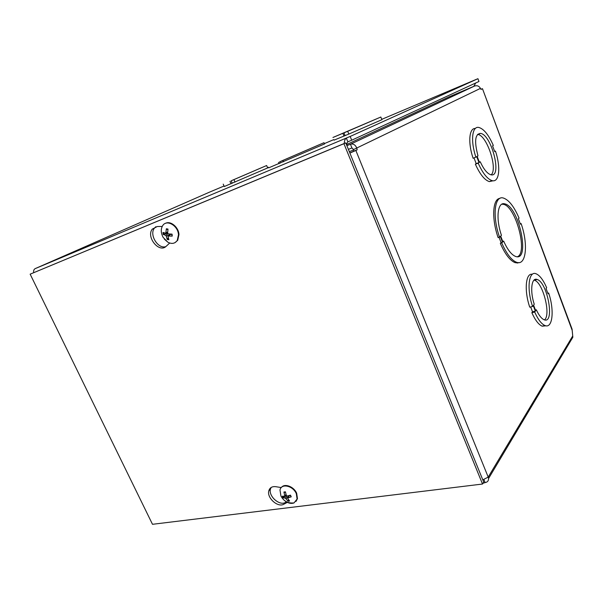 <?xml version="1.0" encoding="UTF-8"?>
<svg xmlns="http://www.w3.org/2000/svg" width="603" height="603" viewBox="0 0 603 603"><rect width="100%" height="100%" fill="white"/><g stroke="black" fill="none" stroke-linecap="round" stroke-linejoin="round"><path stroke-width="0.9" d="M209.196 192.282L35.253 268.591L350.177 136.444L351.707 140.22L347.863 141.818L346.303 144.245M350.177 136.444L477.93 78.699L478.97 81.48L351.707 140.22M267.657 167.936L224.278 186.531L223.223 184.126M348.82 134.054L334.039 140.16M381.895 119.703L348.828 134.077L347.705 131.311L348.76 130.843L332.946 137.476L380.832 117.027L347.705 131.311M477.93 78.699L475.36 79.769M324.489 143.959L268.689 167.853M279.649 161.823L323.977 142.715L279.649 161.823L280.207 163.134M278.496 162.328L279.053 163.647M283.425 161.8L282.867 160.473M281.39 161.054L318.889 144.886L281.397 161.069M473.822 86.35L475.737 82.973M474.139 85.611L474.056 86.252M570.958 340.401L572.842 337.228L572.081 329.155L571.395 327.323M572.134 330.218L482.475 88.694L480.9 89.229M347.863 141.818L346.333 138.057C345.12 138.765 344.426 140.574 344.238 143.484M33.715 272.624C33.361 270.672 33.874 269.322 35.253 268.591L34.997 268.727M483.9 479.596L485.121 482.596C487.48 482.166 488.626 480.802 488.558 478.503L488.204 477.101L482.807 479.867M482.973 483.274L485.121 482.596M349.853 152.974L353.901 151.157L353.577 149.552L351.948 147.969L348.383 149.356M349.906 153.087L355.86 150.464L488.204 477.101L572.654 336.082M346.876 145.647L350.433 144.238C353.275 143.476 355.408 144.803 356.84 148.217L357.164 149.823L355.86 150.464M357.164 149.823L353.901 151.157M482.166 88.852L481.006 89.417L480.448 88.392C479.121 86.025 477.146 85.249 474.516 86.056L448.941 96.917L346.469 144.652M480.448 88.392L353.577 149.552M474.516 86.056L350.433 144.238L351.948 147.969M493.058 180.787L489.335 181.601C484.601 180.109 479.943 174.305 475.368 164.189L476.182 163.624L474.018 157.933M475.933 157.24C470.34 140.944 472.074 125.718 478.903 127.474C483.892 128.944 488.694 134.929 493.322 145.444L492.583 145.949L494.701 151.602L495.44 151.082C500.92 167.099 499.397 182.747 492.116 180.644C487.405 179.136 482.762 173.317 478.187 163.172L478.993 162.606L476.747 156.682L473.114 158.265C467.792 142.745 469.096 127.919 475.375 128.454M519.077 262.622L515.279 262.735C510.146 260.767 505.163 254.33 500.332 243.408L501.085 242.655L499.065 237.348M500.332 243.408L502.51 242.233L500.309 236.459L498.131 237.627C491.46 218.693 492.606 198.892 499.902 198.379M545.926 325.801L542.15 326.17C538.622 324.655 535.193 320.17 531.854 312.716L532.517 311.819L530.663 306.942M532.585 306.475C526.54 288.927 528.703 270.619 535.969 273.739C539.685 275.239 543.25 279.898 546.657 287.714L546.062 288.513L548.052 293.819L548.647 293.013C554.534 310.085 552.695 328.967 544.969 325.53C541.456 324.007 538.034 319.507 534.695 312.03L535.351 311.14L533.248 305.593L532.585 306.475L529.743 307.168C524.007 290.503 525.65 272.729 532.366 274.275M502.51 242.233L501.085 242.655M501.447 235.343C495.56 218.256 497.641 201.387 504.862 203.889C519.062 206.573 530.663 261.943 515.686 256.479C511.57 254.926 507.553 249.8 503.641 241.102L502.894 241.848L500.694 236.082L501.447 235.343M499.555 237.198C492.086 216.108 494.581 194.98 503.46 198.055C508.94 199.97 514.14 206.656 519.055 218.113L518.384 218.768L520.442 224.233L521.105 223.57C528.341 244.072 526.276 265.915 516.688 262.343C511.563 260.368 506.588 253.923 501.756 242.986M521.105 223.57L520.283 223.819M517.495 256.712C528.085 252.597 515.686 206.422 503.482 204.342L501.817 204.206M503.641 241.102L502.714 241.373M516.937 263.036L517.562 262.561M517.683 263.006L518.339 262.644M491.189 174.817C498.04 168.998 486.907 135.291 477.795 134.439L477.531 134.401M231.778 180.523L261.815 167.581L231.778 180.523M235.117 179.106L266.632 165.524L235.117 179.106M232.238 183.259L231.16 180.787M231.055 183.779L229.977 181.307M235.012 182.114L233.934 179.626M344.501 132.645L375.488 119.304L344.501 132.645M345.067 135.645L343.951 132.886M344.012 136.112L342.888 133.353M544.494 319.876C551.255 314.894 542.851 282.181 534.348 280.199L534.024 280.109M477.169 156.396L477.983 155.845C474.169 141.464 475.028 133.979 480.546 133.391C491.701 134.703 502.57 178.194 490.819 174.749C487.262 173.641 483.727 169.307 480.222 161.747L479.415 162.313L477.169 156.396M476.182 163.624L478.993 162.606M475.368 164.189L478.187 163.172M494.626 151.383L495.44 151.082M479.325 162.071L480.222 161.747M533.587 305.141L534.243 304.266C529.788 290.789 531.537 277.086 537.107 279.475C547.614 282.159 555.137 324.527 544.11 319.748C541.471 318.625 538.878 315.309 536.338 309.791L535.69 310.681L533.587 305.141M532.517 311.819L535.351 311.14M531.854 312.716L534.695 312.03M547.826 293.216L548.647 293.013M535.434 310.01L536.338 309.791M287.322 502.367L283.84 504.214C277.862 507.869 266.662 497.829 268.817 490.812C269.775 487.639 272.119 486.267 275.85 486.696L281.277 487.571M271.124 487.488L270.461 489.108C268.305 496.126 279.483 506.121 285.453 502.465L286.478 501.922M169.684 243.024L166.24 246.243C159.267 253.494 145.881 237.085 152.265 229.14L157.255 226.532L162.199 226.434M155.853 226.705L154.391 228.168C149.031 234.74 158.009 249.288 165.765 246.642M482.513 484.036L152.491 524.301L30.15 274.169L343.936 143.687L482.513 484.036L483.696 482.068L345.745 142.858L343.936 143.687M345.745 142.858L30.15 274.169M166.722 232.946L166.812 233.451L163.164 234.416L165.606 235.291L166.27 236.112L167.204 239.451L168.863 239.768L167.943 236.059L172.232 236.105L171.749 234.13L171.893 235.283M167.913 229.645L166.338 228.771L165.84 233.24L162.998 232.464L163.164 234.416M172.232 236.105L172.074 234.145L168.297 233.889L167.634 233.06L168.003 229.072L166.338 228.771M167.204 239.451L168.214 237.816M166.812 233.451L167.694 233.399M169.888 234.032L169.79 234.891M168.327 235.818L171.018 234.1M165.426 223.381C170.476 220.419 178.654 227.15 178.963 234.575L177.712 240.288L174.991 242.662M167.822 242.195L163.119 237.341C160.805 232.894 160.677 228.967 162.72 225.567C166.707 219.04 178.156 225.688 178.48 234.808L177.229 240.522C174.908 243.657 171.772 244.215 167.822 242.195L164.34 239.142M285.769 495.41L285.98 495.772L283.056 497.897L285.347 498.063L288.091 501.214L289.591 501.018L287.563 498.07L291.249 496.827L290.224 495.221M284.262 492.402L285.483 492.191L283.915 492.025L284.887 496.163L282.294 496.224L283.056 497.897M291.249 496.827L290.48 495.138L287.164 496.065L286.335 495.523L285.415 491.822L283.915 492.025M288.091 501.214L288.407 499.578M285.98 495.772L286.365 495.598M288.935 495.613L288.995 496.133M281.518 487.337C284.706 483.116 293.932 486.659 296.661 493.224L297.467 498.621L295.998 501.455M294.03 502.925C288.046 503.497 283.689 501.206 280.953 496.058L279.988 490.081C281.119 483.093 293.005 485.588 296.292 493.631L297.098 499.028L294.03 502.925C290.97 503.987 287.744 503.151 284.345 500.4M209.098 192.319L224.045 186.003M267.528 167.626L268.433 167.242M324.346 143.604L333.813 139.602M381.752 119.341L475.398 79.762M353.652 149.921L349.333 151.677M283.84 504.214L285.453 502.465M166.541 229.283L167.936 229.494L166.526 229.276M163.767 234.409L163.594 232.735M168.621 239.135L167.317 238.833M165.606 235.291L168.026 233.791M166.27 236.112L169.85 234.665M168.456 235.826L171.222 234.107M165.991 232.758L167.664 232.08M283.576 497.709L282.913 496.329M289.146 500.528L288 500.611M285.347 498.063L286.87 496.05M286.169 498.606L288.98 495.907M287.917 497.724L289.696 495.387M284.857 495.719L286.041 494.581M324.512 144.011L323.977 142.715M572.081 329.155L482.475 88.694M572.85 337.228L488.558 478.503M515.279 262.735L516.688 262.343M503.482 204.342L504.862 203.889M267.672 167.958L266.632 165.524M381.918 119.756L380.832 117.027M489.335 181.601L492.116 180.644M477.795 134.439L480.546 133.391M542.15 326.17L544.969 325.53M534.348 280.199L537.107 279.475M268.817 490.812L270.461 489.108M152.265 229.14L154.391 228.168M165.84 233.24L167.642 232.637M177.229 240.522L177.712 240.288M290.201 495.229L290.895 496.759M284.194 492.395L285.475 492.176M287.797 497.761L289.515 495.44M284.887 496.163L286.184 495.055M297.098 499.028L297.467 498.621"/></g></svg>
